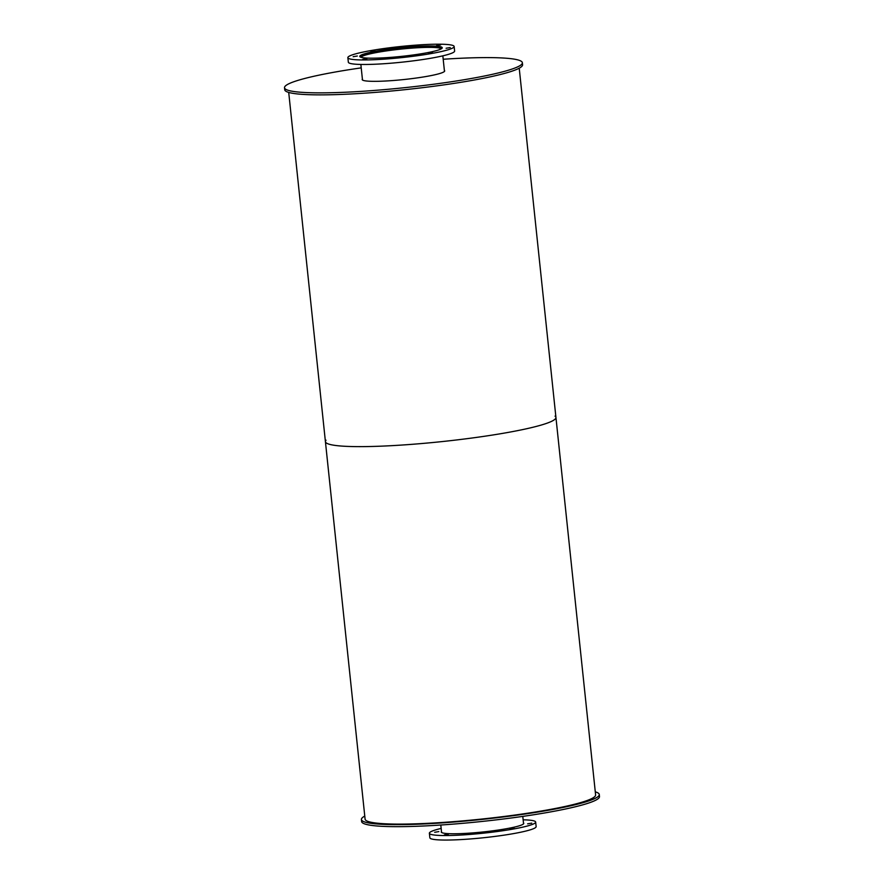 <?xml version="1.0" encoding="UTF-8"?>
<svg xmlns="http://www.w3.org/2000/svg" width="884" height="884" viewBox="0 0 884 884"><rect width="100%" height="100%" fill="white"/><g stroke="black" fill="none" stroke-linecap="round" stroke-linejoin="round"><path stroke-width="1.33" d="M523.461 822.871A41.471 4.332 174 0 1 523.77 823.324A41.471 4.332 174 0 1 503.504 829.225A41.471 4.332 174 0 1 462.233 833.557A41.471 4.332 174 0 1 441.271 831.999A41.471 4.332 174 0 1 441.481 831.49M527.615 823.822L531.77 823.137L527.615 823.822M434.685 832.286L438.84 831.59L434.685 832.286M444.276 834.938L448.431 834.242L444.276 834.938M475.47 833.557L479.625 832.872L475.47 833.557M509.991 828.96L514.145 828.264L509.991 828.96M523.14 819.811A53.427 5.58 174 0 1 535.66 822.076A53.427 5.58 174 0 1 509.56 829.678A53.427 5.58 174 0 1 456.376 835.269A53.427 5.58 174 0 1 429.381 833.247A53.427 5.58 174 0 1 441.16 828.43M535.66 822.076L536.135 826.606A53.427 5.58 174 0 1 510.035 834.209A53.427 5.58 174 0 1 456.851 839.789A53.427 5.58 174 0 1 429.856 837.778L429.381 833.247M360.959 57.283A40.454 4.232 174 0 1 400.695 49.128A40.454 4.232 174 0 1 441.26 48.841M360.418 57.073A41.216 4.309 174 0 1 400.684 49.051A41.216 4.309 174 0 1 441.746 48.521M380.706 57.979A41.471 4.332 174 0 1 359.755 56.41A41.471 4.332 174 0 1 400.551 47.769A41.471 4.332 174 0 1 442.243 47.747A41.471 4.332 174 0 1 421.988 53.648A41.471 4.332 174 0 1 380.706 57.979M446.1 48.244L450.254 47.559L446.1 48.244M436.508 45.592L440.663 44.907L436.508 45.592M405.314 46.974L409.469 46.288L405.314 46.974M370.794 51.581L374.949 50.885L370.794 51.581M353.169 56.709L357.324 56.012L353.169 56.709M362.76 59.361L366.915 58.664L362.76 59.361M393.955 57.979L398.109 57.283L393.955 57.979M428.475 53.371L432.63 52.686L428.475 53.371M374.86 59.681A53.427 5.58 174 0 1 347.865 57.659A53.427 5.58 174 0 1 400.419 46.52A53.427 5.58 174 0 1 454.144 46.487A53.427 5.58 174 0 1 428.033 54.101A53.427 5.58 174 0 1 374.86 59.681M454.144 46.487L454.619 51.018A53.427 5.58 174 0 1 428.519 58.631A53.427 5.58 174 0 1 375.335 64.212A53.427 5.58 174 0 1 348.34 62.189L347.865 57.659M595.286 791.843A119.583 12.498 174 0 1 599.275 794.528A119.583 12.498 174 0 1 540.853 811.556A119.583 12.498 174 0 1 421.834 824.043A119.583 12.498 174 0 1 361.423 819.523A119.583 12.498 174 0 1 364.772 816.076M599.275 794.528L599.485 796.539A119.583 12.498 174 0 1 541.063 813.567A119.583 12.498 174 0 1 422.055 826.065A119.583 12.498 174 0 1 361.633 821.534L361.423 819.523M444.376 70.444A41.471 4.332 174 0 1 444.685 70.897A41.471 4.332 174 0 1 424.419 76.797A41.471 4.332 174 0 1 383.148 81.129A41.471 4.332 174 0 1 362.197 79.56A41.471 4.332 174 0 1 362.396 79.063M443.204 59.25A119.583 12.498 174 0 1 522.367 62.731A119.583 12.498 174 0 1 463.945 79.759A119.583 12.498 174 0 1 344.926 92.256A119.583 12.498 174 0 1 284.515 87.726A119.583 12.498 174 0 1 361.213 67.869M522.367 62.731L522.577 64.742A119.583 12.498 174 0 1 464.155 81.77A119.583 12.498 174 0 1 345.136 94.268A119.583 12.498 174 0 1 284.725 89.737L284.515 87.726M555.03 416.132A115.892 12.111 174 0 1 555.937 417.436A115.892 12.111 174 0 1 499.316 433.945A115.892 12.111 174 0 1 383.965 446.044A115.892 12.111 174 0 1 325.423 441.668A115.892 12.111 174 0 1 326.03 440.199M325.423 441.668A115.892 12.111 174 0 0 383.965 446.044A115.892 12.111 174 0 0 499.316 433.945A115.892 12.111 174 0 0 555.937 417.436L595.606 794.904A115.892 12.111 174 0 1 538.986 811.413A115.892 12.111 174 0 1 423.646 823.523A115.892 12.111 174 0 1 365.092 819.136L288.714 92.422M523.56 823.822L522.787 816.396M441.58 832.441L440.796 825.015M444.475 71.394L442.84 55.836M362.495 80.013L360.86 64.444M555.937 417.436L519.228 68.19"/></g></svg>
